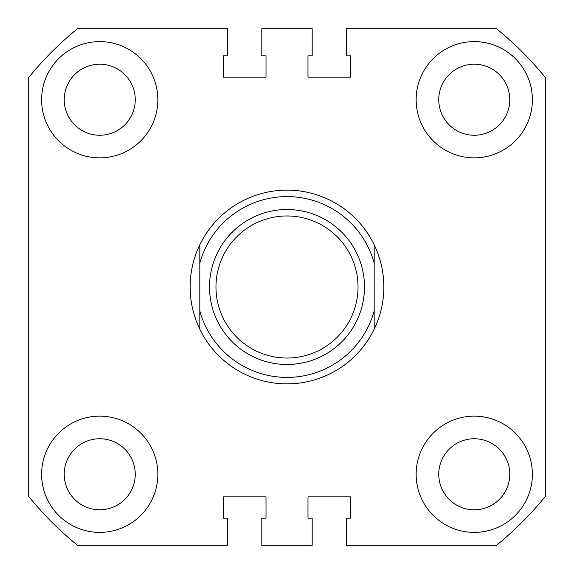 <?xml version="1.0" encoding="UTF-8"?>
<svg xmlns="http://www.w3.org/2000/svg" width="574" height="574" viewBox="0 0 574 574"><rect width="100%" height="100%" fill="white"/><g stroke="black" fill="none" stroke-linecap="round" stroke-linejoin="round"><path stroke-width="0.86" d="M41.615 99.733A58.117 58.117 0 0 0 99.733 157.85A58.117 58.117 0 0 0 157.85 99.733A58.117 58.117 0 0 0 99.733 41.615A58.117 58.117 0 0 0 41.615 99.733M416.15 99.733A58.117 58.117 0 0 0 474.268 157.85A58.117 58.117 0 0 0 532.385 99.733A58.117 58.117 0 0 0 474.268 41.615A58.117 58.117 0 0 0 416.15 99.733M41.615 474.268A58.117 58.117 0 0 0 99.733 532.385A58.117 58.117 0 0 0 157.85 474.268A58.117 58.117 0 0 0 99.733 416.15A58.117 58.117 0 0 0 41.615 474.268M416.15 474.268A58.117 58.117 0 0 0 474.268 532.385A58.117 58.117 0 0 0 532.385 474.268A58.117 58.117 0 0 0 474.268 416.15A58.117 58.117 0 0 0 416.15 474.268M438.751 99.733A35.516 35.516 0 0 0 474.268 135.249A35.516 35.516 0 0 0 509.784 99.733A35.516 35.516 0 0 0 474.268 64.216A35.516 35.516 0 0 0 438.751 99.733M64.216 99.733A35.516 35.516 0 0 0 99.733 135.249A35.516 35.516 0 0 0 135.249 99.733A35.516 35.516 0 0 0 99.733 64.216A35.516 35.516 0 0 0 64.216 99.733M64.216 474.268A35.516 35.516 0 0 0 99.733 509.784A35.516 35.516 0 0 0 135.249 474.268A35.516 35.516 0 0 0 99.733 438.751A35.516 35.516 0 0 0 64.216 474.268M438.751 474.268A35.516 35.516 0 0 0 474.268 509.784A35.516 35.516 0 0 0 509.784 474.268A35.516 35.516 0 0 0 474.268 438.751A35.516 35.516 0 0 0 438.751 474.268M545.3 77.526L545.3 496.474A332.561 332.561 0 0 1 496.474 545.3L346.409 545.3L346.409 518.179L350.606 518.179L350.606 496.869L307.987 496.869L307.987 518.179L312.184 518.179L312.184 545.3L261.816 545.3L261.816 518.179L266.013 518.179L266.013 496.869L223.394 496.869L223.394 518.179L227.591 518.179L227.591 545.3L77.526 545.3A332.561 332.561 0 0 1 28.7 496.474L28.7 77.526A332.561 332.561 0 0 1 77.526 28.7L227.591 28.7L227.591 55.822L223.394 55.822L223.394 77.131L266.013 77.131L266.013 55.822L261.816 55.822L261.816 28.7L312.184 28.7L312.184 55.822L307.987 55.822L307.987 77.131L350.606 77.131L350.606 55.822L346.409 55.822L346.409 28.7L496.474 28.7A332.561 332.561 0 0 1 545.3 77.526M358.033 287A71.032 71.032 0 0 0 287 215.968A71.032 71.032 0 0 0 215.968 287A71.032 71.032 0 0 0 287 358.033A71.032 71.032 0 0 0 358.033 287M209.51 287A77.49 77.49 0 0 1 287 209.51A77.49 77.49 0 0 1 364.49 287A77.49 77.49 0 0 1 287 364.49A77.49 77.49 0 0 1 209.51 287M199.824 244.775C193.416 258.121 190.188 272.198 190.138 287C190.188 301.802 193.416 315.879 199.824 329.225L199.824 244.775A96.862 96.862 0 0 1 374.176 244.775C380.584 258.121 383.812 272.198 383.863 287C383.812 301.802 380.584 315.879 374.176 329.225A96.862 96.862 0 0 1 199.824 329.225L199.824 310.943A90.405 90.405 0 0 0 374.176 310.943L374.176 263.057A90.405 90.405 0 0 0 199.824 263.057L199.824 244.775M374.176 244.775L374.176 263.057L374.176 244.775M374.176 310.943L374.176 329.225L374.176 310.943"/></g></svg>
